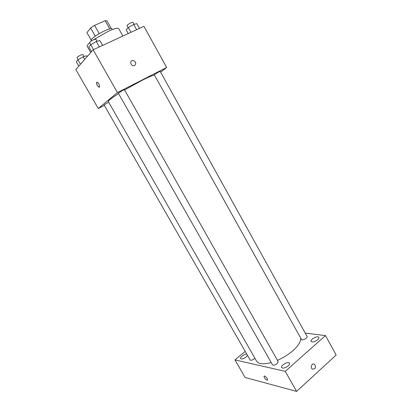 <?xml version="1.0" encoding="UTF-8"?>
<svg xmlns="http://www.w3.org/2000/svg" width="412" height="412" viewBox="0 0 412 412"><rect width="100%" height="100%" fill="white"/><g stroke="black" fill="none" stroke-linecap="round" stroke-linejoin="round"><path stroke-width="0.62" d="M91.104 39.985L86.937 32.636L90.625 27.975L94.569 25.384L105.168 20.708L106.919 20.765L111.322 28.629M95.27 36.194L90.625 27.975M109.726 28.84L105.168 20.708M99.225 33.64L94.569 25.384M91.17 41.107L90.975 40.762L91.526 39.387C94.621 35.272 111.534 26.646 111.992 28.917L112.342 29.535M122.884 36.04L118.749 28.629C117.925 27.661 114.598 28.459 108.763 31.024L93.38 39.84M89.708 42.73C87.725 44.517 86.901 45.737 87.231 46.386L90.728 52.535M104.329 105.395L98.247 108.531L75.839 69.53L93.138 49.785L143.922 26.322L166.649 67.496L160.629 72.157M98.247 108.531L117.43 92.587L93.138 49.785M98.957 83.919L99.658 86.808C99.132 88.58 95.97 84.115 96.64 82.544C97.129 81.828 97.896 82.287 98.957 83.919M154.479 75.097C152.708 75.314 148.366 77.168 141.455 80.664L124.594 89.976M118.594 93.632C111.559 98.108 108.129 100.744 108.299 101.543L256.48 361.01C258.494 364.074 263.402 364.599 271.204 362.591M117.43 92.587L166.649 67.496M108.639 102.13L104.061 104.921L250.094 359.954C250.954 360.582 252.386 360.17 254.379 358.728L254.894 358.234M122.57 90.47L118.326 93.158L272.461 364.8C273.439 365.537 275 365.125 277.137 363.559L278.146 361.545L124.45 89.723L122.57 90.47M154.315 74.804C153.99 74.577 160.211 71.044 160.232 71.436L307.079 336.45C308.022 337.83 302.14 340.997 301.471 339.467L154.315 74.804M134.621 65.518L133.498 65.74C130.244 65.704 129.687 60.157 132.963 60.41C135.96 61.609 136.511 63.309 134.621 65.518C136.511 63.314 135.96 61.609 132.958 60.415L132.963 60.41M133.498 65.74C130.244 65.704 129.682 60.157 132.958 60.415M99.405 87.128C97.711 86.561 96.789 85.032 96.645 82.544L96.897 82.225M300.709 338.092C300.909 341.636 298.257 345.884 292.752 350.844C288.312 354.67 283.219 357.837 277.472 360.351M245.192 351.39L234.969 359.903L285.258 371.346L325.506 335.605L305.21 333.081M246.747 354.109C244.527 353.831 239.727 357.369 240.649 358.61C241.746 359.398 243.59 358.857 246.18 356.988L247.504 355.432M288.148 365.892C289.353 364.78 289.791 363.863 289.471 363.147C288.426 360.876 280.253 365.496 281.659 367.566C283.039 368.616 285.202 368.06 288.148 365.892M317.657 339.782C318.718 338.808 319.104 338.005 318.821 337.382C317.863 335.239 309.809 339.514 311.117 341.466C312.528 342.475 314.706 341.914 317.657 339.782M285.258 371.346L296.589 391.4L245.094 377.469L234.969 359.903M296.589 391.4L336.161 355.01L325.506 335.605M314.279 364.229L314.279 364.229C315.752 365.568 315.849 367.102 314.572 368.828L312.456 369.121C309.968 367.839 311.884 362.735 314.279 364.229C315.752 365.568 315.855 367.102 314.572 368.828L312.451 369.121M266.935 380.173C265.23 379.22 264.252 377.948 264.01 376.352C264.252 374.894 267.96 378.613 267.537 379.905L266.935 380.173M267.424 380.111L266.94 380.173C265.23 379.22 264.252 377.948 264.01 376.352L264.128 376.146M128.25 33.563L126.175 29.829L128.307 27.558L133.709 24.432L136.887 23.639L139.503 28.366M130.949 32.316L128.307 27.558M136.624 29.695L133.709 24.432M134.127 24.329L132.978 22.258L131.196 22.686C128.657 23.963 127.262 24.962 127.004 25.688L128.142 27.733M91.531 51.624L88.853 46.916L90.707 44.723L96.269 41.509L99.874 40.541L102.624 45.402M93.488 49.62L90.707 44.723M99.333 46.922L96.269 41.509M97.067 41.293L95.852 39.15L93.802 39.64C91.237 40.922 89.852 41.911 89.646 42.621L90.81 44.666M78.826 66.116L76.308 61.723L77.935 59.802L83.131 56.799L86.618 55.769L87.123 56.655M80.474 64.236L77.935 59.802M84.656 59.467L83.131 56.799M84.033 56.537L82.858 54.482L80.865 55.002C78.496 56.192 77.214 57.093 77.023 57.706L78.151 59.678"/></g></svg>
